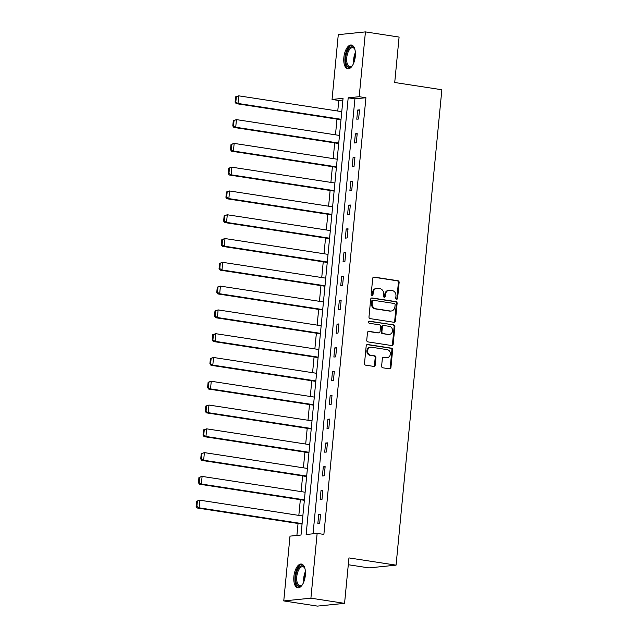 <?xml version="1.0" encoding="UTF-8"?>
<svg xmlns="http://www.w3.org/2000/svg" width="638" height="638" viewBox="0 0 638 638"><rect width="100%" height="100%" fill="white"/><g stroke="black" fill="none" stroke-linecap="round" stroke-linejoin="round"><path stroke-width="0.96" d="M396.573 299.254A1.061 0.933 84.2 0 0 397.602 298.345L399.133 282.443A1.515 1.324 84.2 0 0 397.952 280.744L374.163 277.091A1.515 1.324 84.2 0 0 372.696 278.383L371.164 294.285A1.061 0.933 84.2 0 0 373.015 294.573L373.214 292.515A4.841 4.251 84.2 0 1 376.954 288.352A4.841 4.251 84.2 0 1 377.903 288.376L379.889 288.679A4.841 4.251 84.2 0 1 383.653 294.118L383.454 296.176A1.061 0.933 84.2 0 0 385.304 296.463L385.504 294.405A4.841 4.251 84.2 0 1 389.244 290.234A4.841 4.251 84.2 0 1 390.193 290.258L392.179 290.569A4.841 4.251 84.2 0 1 395.951 296.008L395.751 298.066A1.061 0.933 84.2 0 0 396.573 299.254M396.405 299.206A1.061 0.933 84.2 0 0 396.868 298.424L398.399 282.522A1.515 1.324 84.2 0 0 397.219 280.816L373.509 277.179M371.818 295.434A1.061 0.933 84.2 0 0 372.281 294.644L372.48 292.587L373.214 292.515M384.116 297.324A1.061 0.933 84.2 0 0 384.57 296.534L384.77 294.477L385.504 294.405M293.887 576.505A12.018 5.606 98.7 0 1 301.431 564.048A12.018 5.606 98.7 0 1 305.331 575.348A12.018 5.606 98.7 0 1 297.786 587.805A12.018 5.606 98.7 0 1 293.887 576.505M343.858 57.484A12.018 5.606 98.7 0 1 351.41 45.035A12.018 5.606 98.7 0 1 355.31 56.327A12.018 5.606 98.7 0 1 347.758 68.784A12.018 5.606 98.7 0 1 343.858 57.484M381.62 366.1A1.515 1.324 84.2 0 0 382.8 367.799L389.475 368.82A1.515 1.324 84.2 0 0 390.934 367.528L392.641 349.871A1.515 1.324 84.2 0 0 391.461 348.165L367.671 344.52A1.515 1.324 84.2 0 0 366.204 345.812L364.505 363.469A1.515 1.324 84.2 0 0 365.678 365.167L373.74 366.403A1.515 1.324 84.2 0 0 375.208 365.111L375.934 357.559A1.515 1.324 84.2 0 0 374.761 355.852L370.758 355.238A4.043 3.549 84.2 0 1 367.592 351.147A4.043 3.549 84.2 0 1 370.742 347.216A4.043 3.549 84.2 0 1 371.531 347.231L387.194 349.64A4.043 3.549 84.2 0 1 390.368 353.739A4.043 3.549 84.2 0 1 387.218 357.671A4.043 3.549 84.2 0 1 386.421 357.647L383.813 357.248A1.515 1.324 84.2 0 0 382.345 358.54L381.62 366.1M365.43 31.9L399.093 37.068L394.723 82.501L441.855 89.743L396.07 565.148L348.946 557.915L344.568 603.349L310.905 598.181L283.758 600.932L290.003 536.135L301.008 535.019L343.053 98.332L332.047 99.448L338.284 34.651L365.43 31.9L359.194 96.705L348.189 97.813L306.136 534.5L317.142 533.384L310.905 598.181M317.142 533.384L323.881 534.413L365.925 97.734L359.194 96.705M393.957 322.278A1.515 1.324 84.2 0 0 395.416 320.986L397.123 303.321A1.515 1.324 84.2 0 0 395.943 301.622L372.153 297.97A1.515 1.324 84.2 0 0 370.686 299.262L368.987 316.926A1.515 1.324 84.2 0 0 370.16 318.625L393.957 322.278M394.882 326.592L393.175 344.257A1.515 1.324 84.2 0 1 391.716 345.549L367.919 341.896A1.515 1.324 84.2 0 1 366.746 340.198L367.472 332.637A1.515 1.324 84.2 0 1 368.939 331.345L378.589 332.829A1.515 1.324 84.2 0 0 380.049 331.537L380.535 326.52A1.515 1.324 84.2 0 0 379.355 324.822L369.314 323.275A1.061 0.933 84.2 0 1 369.514 321.185L393.702 324.894A1.515 1.324 84.2 0 1 394.882 326.592L394.148 326.672L392.442 344.329L393.175 344.257M348.292 564.726L368.931 567.9L396.07 565.148M365.925 97.734L354.919 98.85L313.043 533.799M357.655 110.047L356.778 119.194L358.612 119.011L359.489 109.864L357.655 110.047L359.449 110.318M355.366 133.828L354.489 142.984L356.323 142.792L357.2 133.645L355.366 133.828L357.152 134.108M353.077 157.618L352.192 166.765L354.026 166.582L354.911 157.434L353.077 157.618L354.864 157.889M350.788 181.407L349.903 190.555L351.737 190.363L352.623 181.216L350.788 181.407L352.575 181.678M348.492 205.189L347.614 214.336L349.449 214.153L350.326 205.005L348.492 205.189L350.286 205.468M346.203 228.978L345.325 238.126L347.16 237.934L348.037 228.787L346.203 228.978L347.997 229.249M343.914 252.76L343.037 261.907L344.871 261.724L345.748 252.576L343.914 252.76L345.708 253.039M341.625 276.549L340.74 285.696L342.574 285.513L343.459 276.358L341.625 276.549L343.411 276.82M339.336 300.331L338.451 309.478L340.285 309.294L341.171 300.147L339.336 300.331L341.123 300.61M337.047 324.12L336.162 333.267L337.996 333.084L338.882 323.937L337.047 324.12L338.834 324.391M334.751 347.901L333.873 357.049L335.708 356.865L336.585 347.718L334.751 347.901L336.545 348.181M332.462 371.691L331.585 380.838L333.419 380.655L334.296 371.507L332.462 371.691L334.256 371.962M330.173 395.472L329.296 404.628L331.13 404.436L332.007 395.289L330.173 395.472L331.959 395.751M327.884 419.262L326.999 428.409L328.833 428.226L329.718 419.078L327.884 419.262L329.671 419.533M325.595 443.051L324.71 452.198L326.544 452.007L327.43 442.86L325.595 443.051L327.382 443.322M323.299 466.833L322.421 475.98L324.256 475.796L325.133 466.649L323.299 466.833L325.093 467.112M321.01 490.622L320.132 499.769L321.967 499.578L322.844 490.431L321.01 490.622L322.804 490.893M318.721 514.403L317.844 523.551L319.678 523.367L320.555 514.22L318.721 514.403L320.507 514.683M342.885 100.07L338.778 100.485L337.765 111.036M336.984 119.123L335.476 134.825M334.695 142.904L333.18 158.607M332.406 166.693L330.891 182.396M330.117 190.475L328.602 206.178M327.82 214.264L326.313 229.967M325.532 238.054L324.024 253.749M323.243 261.835L321.735 277.538M320.954 285.625L319.439 301.319M318.665 309.406L317.15 325.109M316.376 333.195L314.861 348.898M314.079 356.977L312.572 372.68M311.791 380.766L310.283 396.469M309.502 404.548L307.987 420.251M307.213 428.337L305.698 444.04M304.924 452.119L303.409 467.821M302.627 475.908L301.12 491.611M300.339 499.69L298.831 515.392M298.05 523.479L296.901 535.434M344.568 603.349L317.421 606.1L283.758 600.932M338.778 100.485L332.047 99.448M354.919 98.85L348.189 97.813M389.244 290.234L388.51 290.314A4.841 4.251 84.2 0 0 384.77 294.477M376.954 288.352L376.221 288.424A4.841 4.251 84.2 0 0 372.48 292.587M393.869 322.262A1.515 1.324 84.2 0 0 394.683 321.058L396.389 303.401A1.515 1.324 84.2 0 0 395.209 301.694L371.499 298.058M395.113 304.685A1.061 0.933 84.2 0 0 394.284 303.497L373.405 300.291A1.061 0.933 84.2 0 0 372.377 301.192L372.169 303.369A4.841 4.251 84.2 0 0 375.934 308.8L390.209 310.993A4.841 4.251 84.2 0 0 391.158 311.017A4.841 4.251 84.2 0 0 394.906 306.854L395.113 304.685M372.672 300.362A1.061 0.933 84.2 0 0 371.643 301.272L372.377 301.192M391.158 311.017L390.424 311.097A4.841 4.251 84.2 0 1 389.475 311.073L375.2 308.88A4.841 4.251 84.2 0 1 371.436 303.441L371.643 301.272M391.628 345.533A1.515 1.324 84.2 0 0 392.442 344.329M368.286 331.433L377.856 332.9A1.515 1.324 84.2 0 0 378.151 332.908L378.884 332.837M368.971 321.289L393.702 324.894M388.598 334.368A4.043 3.549 84.2 0 0 389.395 334.384A4.043 3.549 84.2 0 0 392.537 330.452A4.043 3.549 84.2 0 0 389.371 326.353L383.853 325.508A1.515 1.324 84.2 0 0 382.385 326.8L381.899 331.816A1.515 1.324 84.2 0 0 383.079 333.514L387.864 334.44A4.043 3.549 84.2 0 0 388.662 334.456L389.395 334.384M383.119 325.587A1.515 1.324 84.2 0 0 381.652 326.879L382.385 326.8M387.864 334.44L382.345 333.594A1.515 1.324 84.2 0 1 381.165 331.888L381.652 326.879M394.148 326.672A1.515 1.324 84.2 0 0 392.968 324.973M387.218 357.671L386.484 357.743A4.043 3.549 84.2 0 1 385.687 357.719L383.159 357.336M370.742 347.216L370.008 347.287A4.043 3.549 84.2 0 0 366.858 351.219A4.043 3.549 84.2 0 0 370.024 355.318L370.758 355.238M373.661 366.395A1.515 1.324 84.2 0 0 374.474 365.191L375.2 357.631A1.515 1.324 84.2 0 0 374.027 355.932L370.024 355.318M389.395 368.812A1.515 1.324 84.2 0 0 390.201 367.6L391.907 349.943A1.515 1.324 84.2 0 0 390.727 348.244L367.017 344.6M235.597 96.84L235.087 102.176L235.821 102.104L236.331 96.769L235.597 96.84L238.74 95.836L341.769 111.65M341.035 119.274L238.006 103.46L236.172 103.643L340.995 119.737M236.331 96.769L238.74 95.836L238.006 103.46L235.821 102.104M235.087 102.176L236.172 103.643M352.487 65.483A10.399 4.857 98.7 0 1 352.28 65.738A10.399 4.857 98.7 0 1 351.857 66.192A10.399 4.857 98.7 0 1 345.812 62.269A10.399 4.857 98.7 0 1 349.042 48.408A10.399 4.857 98.7 0 1 354.537 48.735A10.399 4.857 98.7 0 1 354.927 49.597M354.72 49.118A9.626 4.498 -81.3 0 0 352.798 47.659A9.626 4.498 -81.3 0 0 349.839 49.158A9.626 4.498 -81.3 0 0 346.657 59.541A9.626 4.498 -81.3 0 0 349.871 66.695A9.626 4.498 -81.3 0 0 352.152 65.881M352.112 45.242A11.939 5.575 -81.3 0 0 348.803 47.124A11.939 5.575 -81.3 0 0 344.863 59.629A11.939 5.575 -81.3 0 0 348.5 68.792M302.508 584.504A10.399 4.857 98.7 0 1 301.878 585.205A10.399 4.857 98.7 0 1 295.737 576.592A10.399 4.857 98.7 0 1 299.437 567.03A10.399 4.857 98.7 0 1 304.557 567.748A10.399 4.857 98.7 0 1 304.948 568.61M304.749 568.131A9.626 4.498 -81.3 0 0 302.819 566.68A9.626 4.498 -81.3 0 0 296.774 576.656A9.626 4.498 -81.3 0 0 299.9 585.708A9.626 4.498 -81.3 0 0 302.173 584.902M302.133 564.263A11.939 5.575 -81.3 0 0 295.003 576.664A11.939 5.575 -81.3 0 0 298.52 587.813M233.309 120.63L232.79 125.965L233.524 125.893L234.042 120.55L233.309 120.63L236.451 119.625L339.48 135.439M338.746 143.064L235.717 127.249L233.883 127.433L338.698 143.518M234.042 120.55L236.451 119.625L235.717 127.249L233.524 125.893M232.79 125.965L233.883 127.433M231.02 144.411L230.501 149.747L231.235 149.675L231.754 144.34L231.02 144.411L234.162 143.406L337.191 159.221M336.457 166.845L233.428 151.031L231.594 151.214L336.409 167.308M231.754 144.34L234.162 143.406L233.428 151.031L231.235 149.675M230.501 149.747L231.594 151.214M228.731 168.201L228.213 173.536L228.946 173.464L229.465 168.121L228.731 168.201L231.873 167.196L334.902 183.01M334.168 190.634L231.139 174.82L229.305 175.003L334.121 191.097M229.465 168.121L231.873 167.196L231.139 174.82L228.946 173.464M228.213 173.536L229.305 175.003M226.434 191.982L225.924 197.317L226.657 197.246L227.168 191.91L226.434 191.982L229.584 190.977L332.605 206.792M331.872 214.416L228.851 198.601L227.016 198.793L331.832 214.878M227.168 191.91L229.584 190.977L228.851 198.601L226.657 197.246M225.924 197.317L227.016 198.793M224.145 215.772L223.635 221.107L224.369 221.035L224.879 215.7L224.145 215.772L227.287 214.767L330.317 230.581M329.583 238.205L226.554 222.391L224.72 222.574L329.543 238.668M224.879 215.7L227.287 214.767L226.554 222.391L224.369 221.035M223.635 221.107L224.72 222.574M221.857 239.553L221.346 244.896L222.08 244.817L222.59 239.481L221.857 239.553L224.999 238.548L328.028 254.371M327.294 261.987L224.265 246.172L222.431 246.364L327.246 262.449M222.59 239.481L224.999 238.548L224.265 246.172L222.08 244.817M221.346 244.896L222.431 246.364M219.568 263.342L219.049 268.678L219.783 268.606L220.301 263.271L219.568 263.342L222.71 262.338L325.739 278.152M325.005 285.776L221.976 269.962L220.142 270.145L324.957 286.239M220.301 263.271L222.71 262.338L221.976 269.962L219.783 268.606M219.049 268.678L220.142 270.145M217.279 287.124L216.761 292.467L217.494 292.387L218.013 287.052L217.279 287.124L220.421 286.119L323.45 301.941M322.716 309.566L219.687 293.743L217.853 293.935L322.668 310.02M218.013 287.052L220.421 286.119L219.687 293.743L217.494 292.387M216.761 292.467L217.853 293.935M214.982 310.913L214.472 316.249L215.205 316.177L215.716 310.842L214.982 310.913L218.132 309.909L321.153 325.723M320.42 333.347L217.399 317.533L215.564 317.716L320.38 333.81M215.716 310.842L218.132 309.909L217.399 317.533L215.205 316.177M214.472 316.249L215.564 317.716M212.693 334.703L212.183 340.038L212.917 339.958L213.427 334.623L212.693 334.703L215.843 333.698L318.864 349.512M318.131 357.136L215.102 341.314L213.267 341.505L318.091 357.591M213.427 334.623L215.843 333.698L215.102 341.314L212.917 339.958M212.183 340.038L213.267 341.505M210.404 358.484L209.894 363.82L210.628 363.748L211.138 358.412L210.404 358.484L213.547 357.479L316.576 373.294M315.842 380.918L212.813 365.103L210.979 365.287L315.802 381.38M211.138 358.412L213.547 357.479L212.813 365.103L210.628 363.748M209.894 363.82L210.979 365.287M208.116 382.274L207.597 387.609L208.331 387.529L208.849 382.194L208.116 382.274L211.258 381.269L314.287 397.083M313.553 404.707L210.524 388.893L208.69 389.076L313.505 405.162M208.849 382.194L211.258 381.269L210.524 388.893L208.331 387.529M207.597 387.609L208.69 389.076M205.827 406.055L205.308 411.39L206.042 411.319L206.56 405.983L205.827 406.055L208.969 405.05L311.998 420.865M311.264 428.489L208.235 412.674L206.401 412.858L311.216 428.951M206.56 405.983L208.969 405.05L208.235 412.674L206.042 411.319M205.308 411.39L206.401 412.858M203.53 429.845L203.02 435.18L203.753 435.108L204.264 429.765L203.53 429.845L206.68 428.84L309.709 444.654M308.975 452.278L205.946 436.464L204.112 436.647L308.928 452.741M204.264 429.765L206.68 428.84L205.946 436.464L203.753 435.108M203.02 435.18L204.112 436.647M201.241 453.626L200.731 458.961L201.464 458.889L201.975 453.554L201.241 453.626L204.391 452.621L307.412 468.436M306.679 476.06L203.658 460.245L201.823 460.429L306.639 476.522M201.975 453.554L204.391 452.621L203.658 460.245L201.464 458.889M200.731 458.961L201.823 460.429M198.952 477.415L198.442 482.751L199.176 482.679L199.686 477.336L198.952 477.415L202.094 476.411L305.124 492.225M304.39 499.849L201.361 484.035L199.527 484.218L304.35 500.312M199.686 477.336L202.094 476.411L201.361 484.035L199.176 482.679M198.442 482.751L199.527 484.218M196.663 501.197L196.145 506.532L196.879 506.46L197.397 501.125L196.663 501.197L199.806 500.192L302.835 516.006M302.101 523.631L199.072 507.816L197.238 508.007L302.053 524.093M197.397 501.125L199.806 500.192L199.072 507.816L196.879 506.46M196.145 506.532L197.238 508.007M396.868 298.424L397.602 298.345M372.281 294.644L373.015 294.573M384.57 296.534L385.304 296.463M373.573 277.155L374.163 277.091M397.219 280.816L397.952 280.744M398.399 282.522L399.133 282.443M371.563 298.034L372.153 297.97M395.209 301.694L395.943 301.622M396.389 303.401L397.123 303.321M394.683 321.058L395.416 320.986M371.436 303.441L372.169 303.369M375.2 308.88L375.934 308.8M389.475 311.073L390.209 310.993M368.349 331.401L368.939 331.345M377.856 332.9L378.589 332.829M369.107 321.225L369.514 321.185M381.165 331.888L381.899 331.816M382.345 333.594L383.079 333.514M383.231 357.304L383.813 357.248M385.687 357.719L386.421 357.647M374.027 355.932L374.761 355.852M375.2 357.631L375.934 357.559M374.474 365.191L375.208 365.111M367.081 344.576L367.671 344.52M390.727 348.244L391.461 348.165M391.907 349.943L392.641 349.871M390.201 367.6L390.934 367.528M353.811 62.755A9.626 4.498 98.7 0 1 355.374 52.595M355.406 54.756A9.315 4.346 -81.3 0 0 354.497 60.706M303.84 581.776A9.626 4.498 98.7 0 1 303.792 577.733A9.626 4.498 98.7 0 1 305.403 571.608M305.435 573.769A9.315 4.346 -81.3 0 0 304.605 577.821A9.315 4.346 -81.3 0 0 304.517 579.727M372.464 300.354L373.198 300.283M382.824 325.579L383.558 325.5"/></g></svg>
